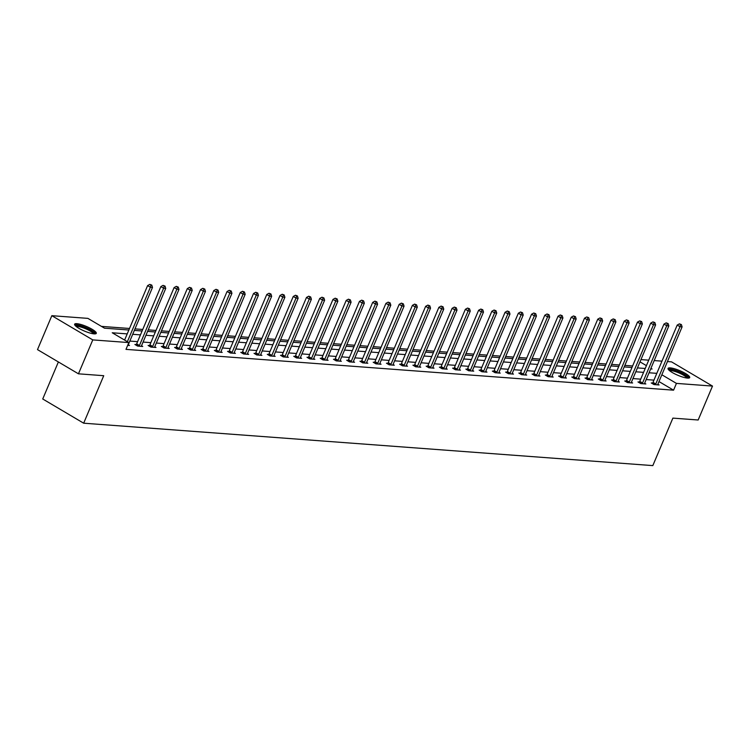 <?xml version="1.0" encoding="UTF-8"?>
<svg xmlns="http://www.w3.org/2000/svg" width="750" height="750" viewBox="0 0 750 750"><rect width="100%" height="100%" fill="white"/><g stroke="black" fill="none" stroke-linecap="round" stroke-linejoin="round"><path stroke-width="1.12" d="M687.506 378.103A11.766 2.513 -157.1 0 1 674.916 373.941A11.766 2.513 -157.1 0 1 668.034 368.419A11.766 2.513 -157.1 0 1 670.237 367.894A11.766 2.513 -157.1 0 1 682.828 372.047A11.766 2.513 -157.1 0 1 689.709 377.569A11.766 2.513 -157.1 0 1 687.506 378.103M94.088 333.872A11.766 2.513 -157.1 0 1 81.506 329.719A11.766 2.513 -157.1 0 1 74.625 324.197A11.766 2.513 -157.1 0 1 76.828 323.672A11.766 2.513 -157.1 0 1 89.409 327.825A11.766 2.513 -157.1 0 1 96.291 333.347A11.766 2.513 -157.1 0 1 94.088 333.872M58.378 361.95L42.731 398.991L83.672 423.197L652.819 465.609L672.881 418.116L698.166 420L712.5 386.081L676.434 383.391L661.856 374.775M83.672 423.197L103.734 375.703L78.45 373.819L37.5 349.613L51.834 315.684L87.9 318.375L104.503 328.191L128.859 330.009M635.484 359.184L632.616 365.963L624.853 365.391M619.378 364.978L611.616 364.397M606.141 363.994L598.378 363.412M592.903 363.009L585.131 362.428M579.656 362.016L571.894 361.444M566.419 361.031L558.656 360.45M553.181 360.047L545.419 359.466M539.944 359.062L532.172 358.481M526.697 358.069L518.934 357.497M513.459 357.084L505.697 356.503M500.222 356.1L492.459 355.519M486.984 355.116L479.213 354.534M473.738 354.122L465.975 353.55M460.5 353.137L452.738 352.566M447.262 352.153L439.5 351.572M434.025 351.169L426.253 350.587M420.787 350.184L413.016 349.603M407.541 349.191L399.778 348.619M394.303 348.206L386.541 347.625M381.066 347.222L373.294 346.641M367.828 346.238L360.056 345.656M354.581 345.244L346.819 344.672M341.344 344.259L333.581 343.678M328.106 343.275L320.334 342.694M314.869 342.291L307.097 341.709M301.622 341.297L293.859 340.725M288.384 340.312L280.622 339.731M275.147 339.328L267.375 338.747M261.909 338.344L254.137 337.762M248.663 337.35L240.9 336.778M235.425 336.366L227.662 335.784M222.188 335.381L214.416 334.8M208.95 334.397L201.178 333.816M195.703 333.403L187.941 332.831M182.466 332.419L174.703 331.837M169.228 331.434L161.456 330.853M155.991 330.45L148.219 329.869M142.744 329.456L134.981 328.884M129.506 328.472L101.447 326.381M640.959 359.587L648.722 360.169M654.197 360.572L661.969 361.153M667.434 361.566L671.55 361.866L712.5 386.081M127.219 333.891L112.247 332.775L128.85 342.581L125.981 349.369L673.566 390.178L658.987 381.562M653.944 380.138L646.181 379.556M640.706 379.153L632.944 378.572M627.469 378.159L619.697 377.587M614.231 377.175L606.459 376.594M600.984 376.191L593.222 375.609M587.747 375.206L579.984 374.625M574.509 374.213L566.737 373.641M561.272 373.228L553.5 372.656M548.025 372.244L540.262 371.663M534.788 371.259L527.025 370.678M521.55 370.275L513.787 369.694M508.313 369.281L500.541 368.709M495.066 368.297L487.303 367.716M481.828 367.312L474.066 366.731M468.591 366.328L460.828 365.747M455.353 365.334L447.581 364.762M442.106 364.35L434.344 363.769M428.869 363.366L421.106 362.784M415.631 362.381L407.869 361.8M402.394 361.388L394.622 360.816M389.147 360.403L381.384 359.822M375.909 359.419L368.147 358.837M362.672 358.434L354.909 357.853M349.434 357.441L341.663 356.869M336.188 356.456L328.425 355.875M322.95 355.472L315.188 354.891M309.713 354.488L301.95 353.906M296.475 353.494L288.703 352.922M283.228 352.509L275.466 351.928M269.991 351.525L262.228 350.944M256.753 350.541L248.991 349.959M243.516 349.547L235.744 348.975M230.269 348.562L222.506 347.981M217.031 347.578L209.269 346.997M203.794 346.594L196.031 346.012M190.556 345.6L182.784 345.028M177.319 344.616L169.547 344.034M164.072 343.631L156.309 343.05M150.834 342.647L143.072 342.066M137.597 341.653L129.825 341.081M127.678 345.347L129.497 345.487L128.278 344.766M136.256 344.559L134.878 344.456L137.644 346.097L142.734 346.472L141.516 345.75M149.494 345.544L148.116 345.441L150.891 347.081L155.981 347.456L154.753 346.734M162.731 346.537L161.363 346.434L164.128 348.066L169.219 348.45L167.991 347.719M175.969 347.522L174.6 347.419L177.366 349.05L182.456 349.434L181.237 348.712M189.216 348.506L187.838 348.403L190.603 350.044L195.694 350.419L194.475 349.697M202.453 349.491L201.075 349.387L203.85 351.028L208.941 351.403L207.713 350.681M215.691 350.484L214.322 350.381L217.088 352.013L222.178 352.397L220.95 351.666M228.928 351.469L227.559 351.366L230.325 352.997L235.416 353.381L234.197 352.659M242.175 352.453L240.797 352.35L243.562 353.991L248.653 354.366L247.434 353.644M255.412 353.438L254.034 353.334L256.809 354.975L261.9 355.35L260.672 354.628M268.65 354.431L267.281 354.328L270.047 355.959L275.138 356.344L273.909 355.613M281.887 355.416L280.519 355.312L283.284 356.944L288.375 357.328L287.156 356.606M295.134 356.4L293.756 356.297L296.522 357.938L301.613 358.312L300.394 357.591M308.372 357.384L306.994 357.281L309.759 358.922L314.859 359.297L313.631 358.575M321.609 358.369L320.241 358.275L323.006 359.906L328.097 360.291L326.869 359.559M334.847 359.363L333.478 359.259L336.244 360.891L341.334 361.275L340.116 360.553M348.094 360.347L346.716 360.244L349.481 361.884L354.572 362.259L353.353 361.537M361.331 361.331L359.953 361.228L362.719 362.869L367.819 363.244L366.591 362.522M374.569 362.316L373.2 362.222L375.966 363.853L381.056 364.237L379.828 363.506M387.806 363.309L386.438 363.206L389.203 364.838L394.294 365.222L393.075 364.5M401.053 364.294L399.675 364.191L402.441 365.831L407.531 366.206L406.312 365.484M414.291 365.278L412.913 365.175L415.678 366.816L420.778 367.191L419.55 366.469M427.528 366.262L426.159 366.169L428.925 367.8L434.016 368.175L432.787 367.453M440.766 367.256L439.397 367.153L442.162 368.784L447.253 369.169L446.034 368.447M454.012 368.241L452.634 368.137L455.4 369.769L460.491 370.153L459.272 369.431M467.25 369.225L465.872 369.122L468.637 370.763L473.738 371.137L472.509 370.416M480.487 370.209L479.119 370.106L481.884 371.747L486.975 372.122L485.747 371.4M493.725 371.203L492.356 371.1L495.122 372.731L500.212 373.116L498.984 372.384M506.972 372.188L505.594 372.084L508.359 373.716L513.45 374.1L512.231 373.378M520.209 373.172L518.831 373.069L521.597 374.709L526.697 375.084L525.469 374.363M533.447 374.156L532.078 374.053L534.844 375.694L539.934 376.069L538.706 375.347M546.684 375.15L545.316 375.047L548.081 376.678L553.172 377.062L551.944 376.331M559.931 376.134L558.553 376.031L561.319 377.662L566.409 378.047L565.191 377.325M573.169 377.119L571.791 377.016L574.556 378.656L579.656 379.031L578.428 378.309M586.406 378.103L585.037 378L587.803 379.641L592.894 380.016L591.666 379.294M599.644 379.097L598.275 378.994L601.041 380.625L606.131 381.009L604.903 380.278M612.891 380.081L611.512 379.978L614.278 381.609L619.369 381.994L618.15 381.272M626.128 381.066L624.75 380.963L627.516 382.603L632.616 382.978L631.388 382.256M639.366 382.05L637.987 381.947L640.763 383.588L645.853 383.962L644.625 383.241M652.603 383.044L651.234 382.941L654 384.572L659.091 384.956L657.863 384.225M78.45 373.819L92.775 339.9L51.834 315.684M673.566 390.178L676.434 383.391M128.85 342.581L92.775 339.9M656.812 373.35L649.05 372.778M643.575 372.366L635.803 371.784M630.337 371.381L622.566 370.8M617.091 370.397L609.328 369.816M603.853 369.403L596.091 368.831M590.616 368.419L582.844 367.838M577.378 367.434L569.606 366.853M564.131 366.45L556.369 365.869M550.894 365.456L543.131 364.884M537.656 364.472L529.884 363.891M524.419 363.488L516.647 362.906M511.172 362.503L503.409 361.922M497.934 361.509L490.172 360.938M484.697 360.525L476.925 359.944M471.459 359.541L463.688 358.959M458.212 358.556L450.45 357.975M444.975 357.562L437.213 356.991M431.737 356.578L423.966 355.997M418.5 355.594L410.728 355.012M405.253 354.609L397.491 354.028M392.016 353.616L384.253 353.044M378.778 352.631L371.016 352.05M365.541 351.647L357.769 351.066M352.294 350.663L344.531 350.081M339.056 349.669L331.294 349.097M325.819 348.684L318.056 348.103M312.581 347.7L304.809 347.119M299.334 346.716L291.572 346.134M286.097 345.722L278.334 345.15M272.859 344.738L265.097 344.156M259.622 343.753L251.85 343.172M246.375 342.769L238.613 342.188M233.138 341.775L225.375 341.203M219.9 340.791L212.137 340.219M206.662 339.806L198.891 339.225M193.416 338.822L185.653 338.241M180.178 337.838L172.416 337.256M166.941 336.844L159.178 336.272M153.703 335.859L145.931 335.278M140.456 334.875L132.694 334.294M650.691 368.897L652.087 369L650.934 368.316M646.416 365.644L640.003 361.856M134.334 330.413L142.097 330.994M147.572 331.397L155.344 331.978M160.809 332.391L168.581 332.963M174.056 333.375L181.819 333.956M187.294 334.359L195.056 334.941M200.531 335.344L208.303 335.925M213.769 336.337L221.541 336.909M227.016 337.322L234.778 337.903M240.253 338.306L248.016 338.888M253.491 339.291L261.262 339.872M266.728 340.275L274.5 340.856M279.975 341.269L287.738 341.841M293.212 342.253L300.975 342.834M306.45 343.238L314.222 343.819M319.688 344.222L327.459 344.803M332.934 345.216L340.697 345.787M346.172 346.2L353.934 346.781M359.409 347.184L367.181 347.766M372.647 348.169L380.419 348.75M385.894 349.163L393.656 349.734M399.131 350.147L406.894 350.728M412.369 351.131L420.131 351.713M425.606 352.116L433.378 352.697M438.853 353.109L446.616 353.681M452.091 354.094L459.853 354.675M465.328 355.078L473.091 355.659M478.566 356.062L486.337 356.644M491.812 357.056L499.575 357.628M505.05 358.041L512.812 358.622M518.288 359.025L526.05 359.606M531.525 360.009L539.297 360.591M544.772 361.003L552.534 361.575M558.009 361.988L565.772 362.569M571.247 362.972L579.009 363.553M584.484 363.956L592.256 364.537M597.731 364.95L605.494 365.522M610.969 365.934L618.731 366.516M624.206 366.919L631.969 367.5M637.444 367.903L645.216 368.484M127.369 341.719L150.375 287.25L152.503 287.409L128.316 344.672A1.509 0.787 120.6 0 0 128.156 345.178L128.128 345.384M124.603 340.078L147.609 285.609L150.375 287.25L150.928 285.038L151.781 285.103L149.822 284.391L150.928 285.038M149.822 284.391L147.609 285.609M152.503 287.409L151.781 285.103M75.6 325.978A10.181 2.175 -157.1 0 1 86.222 328.022A10.181 2.175 -157.1 0 1 94.341 333.891M93.394 333.806A9.422 2.016 22.9 0 0 85.847 328.837A9.422 2.016 22.9 0 0 76.322 326.588M95.709 333.778A11.681 2.494 22.9 0 0 86.409 327.75A11.681 2.494 22.9 0 0 74.719 324.909M669.009 370.2A10.181 2.175 -157.1 0 1 670.941 369.666A10.181 2.175 -157.1 0 1 682.003 373.341A10.181 2.175 -157.1 0 1 687.75 378.113M686.803 378.028A9.422 2.016 22.9 0 0 680.541 373.631A9.422 2.016 22.9 0 0 671.213 370.669A9.422 2.016 22.9 0 0 669.731 370.819M689.128 378A11.681 2.494 22.9 0 0 681.188 372.581A11.681 2.494 22.9 0 0 669.834 369.009A11.681 2.494 22.9 0 0 668.137 369.131M139.022 346.2L139.153 346.003A1.509 0.787 120.6 0 0 139.434 345.497L163.622 288.234L165.741 288.394L141.553 345.656A1.509 0.787 120.6 0 0 141.403 346.172L141.366 346.369M135.909 345.066L136.387 344.363A1.509 0.787 120.6 0 0 136.659 343.866L160.856 286.603L163.622 288.234L164.175 286.031L165.019 286.088L163.069 285.375L164.175 286.031M163.069 285.375L160.856 286.603M165.741 288.394L165.019 286.088M152.259 347.184L152.391 346.988A1.509 0.787 120.6 0 0 152.672 346.481L176.859 289.219L178.978 289.378L154.791 346.641A1.509 0.787 120.6 0 0 154.641 347.156L154.603 347.353M149.147 346.05L149.625 345.347A1.509 0.787 120.6 0 0 149.906 344.85L174.094 287.587L176.859 289.219L177.413 287.016L178.256 287.081L176.306 286.359L177.413 287.016M176.306 286.359L174.094 287.587M178.978 289.378L178.256 287.081M165.497 348.169L165.638 347.972A1.509 0.787 120.6 0 0 165.909 347.475L190.097 290.212L192.225 290.363L168.028 347.634A1.509 0.787 120.6 0 0 167.878 348.141L167.841 348.347M162.384 347.034L162.872 346.341A1.509 0.787 120.6 0 0 163.144 345.834L187.331 288.572L190.097 290.212L190.65 288L191.503 288.066L189.544 287.344L190.65 288M189.544 287.344L187.331 288.572M192.225 290.363L191.503 288.066M178.744 349.153L178.875 348.956A1.509 0.787 120.6 0 0 179.147 348.459L203.334 291.197L205.463 291.356L181.275 348.619A1.509 0.787 120.6 0 0 181.116 349.125L181.088 349.331M175.622 348.028L176.109 347.325A1.509 0.787 120.6 0 0 176.381 346.819L200.569 289.556L203.334 291.197L203.887 288.984L204.741 289.05L202.781 288.337L203.887 288.984M202.781 288.337L200.569 289.556M205.463 291.356L204.741 289.05M191.981 350.147L192.112 349.95A1.509 0.787 120.6 0 0 192.394 349.444L216.581 292.181L218.7 292.341L194.512 349.603A1.509 0.787 120.6 0 0 194.362 350.119L194.325 350.316M188.869 349.012L189.347 348.309A1.509 0.787 120.6 0 0 189.619 347.812L213.816 290.55L216.581 292.181L217.134 289.978L217.978 290.034L216.019 289.322L217.134 289.978M216.019 289.322L213.816 290.55M218.7 292.341L217.978 290.034M205.219 351.131L205.35 350.934A1.509 0.787 120.6 0 0 205.631 350.428L229.819 293.166L231.938 293.325L207.75 350.587A1.509 0.787 120.6 0 0 207.6 351.103L207.562 351.3M202.106 349.997L202.584 349.294A1.509 0.787 120.6 0 0 202.866 348.797L227.053 291.534L229.819 293.166L230.372 290.963L231.216 291.028L229.266 290.306L230.372 290.963M229.266 290.306L227.053 291.534M231.938 293.325L231.216 291.028M218.456 352.116L218.597 351.919A1.509 0.787 120.6 0 0 218.869 351.422L243.056 294.159L245.175 294.309L220.988 351.581A1.509 0.787 120.6 0 0 220.838 352.087L220.8 352.294M215.344 350.981L215.831 350.287A1.509 0.787 120.6 0 0 216.103 349.781L240.291 292.519L243.056 294.159L243.609 291.947L244.462 292.013L242.503 291.291L243.609 291.947M242.503 291.291L240.291 292.519M245.175 294.309L244.462 292.013M231.703 353.1L231.834 352.903A1.509 0.787 120.6 0 0 232.106 352.406L256.294 295.144L258.422 295.303L234.234 352.566A1.509 0.787 120.6 0 0 234.075 353.072L234.047 353.278M228.581 351.975L229.069 351.272A1.509 0.787 120.6 0 0 229.341 350.766L253.528 293.503L256.294 295.144L256.847 292.931L257.7 292.997L255.741 292.284L256.847 292.931M255.741 292.284L253.528 293.503M258.422 295.303L257.7 292.997M244.941 354.094L245.072 353.897A1.509 0.787 120.6 0 0 245.344 353.391L269.541 296.128L271.659 296.288L247.472 353.55A1.509 0.787 120.6 0 0 247.322 354.066L247.284 354.262M241.828 352.959L242.306 352.256A1.509 0.787 120.6 0 0 242.578 351.759L266.775 294.497L269.541 296.128L270.094 293.925L270.938 293.981L268.978 293.269L270.094 293.925M268.978 293.269L266.775 294.497M271.659 296.288L270.938 293.981M258.178 355.078L258.309 354.881A1.509 0.787 120.6 0 0 258.591 354.375L282.778 297.113L284.897 297.272L260.709 354.534A1.509 0.787 120.6 0 0 260.559 355.05L260.522 355.247M255.066 353.944L255.544 353.241A1.509 0.787 120.6 0 0 255.825 352.744L280.012 295.481L282.778 297.113L283.331 294.909L284.175 294.975L282.225 294.253L283.331 294.909M282.225 294.253L280.012 295.481M284.897 297.272L284.175 294.975M271.416 356.062L271.556 355.866A1.509 0.787 120.6 0 0 271.828 355.369L296.016 298.097L298.134 298.256L273.947 355.519A1.509 0.787 120.6 0 0 273.797 356.034L273.759 356.241M268.303 354.928L268.781 354.234A1.509 0.787 120.6 0 0 269.062 353.728L293.25 296.466L296.016 298.097L296.569 295.894L297.422 295.959L295.463 295.238L296.569 295.894M295.463 295.238L293.25 296.466M298.134 298.256L297.422 295.959M284.662 357.047L284.794 356.85A1.509 0.787 120.6 0 0 285.066 356.353L309.253 299.091L311.381 299.25L287.194 356.512A1.509 0.787 120.6 0 0 287.034 357.019L287.006 357.225M281.541 355.922L282.028 355.219A1.509 0.787 120.6 0 0 282.3 354.713L306.488 297.45L309.253 299.091L309.806 296.878L310.659 296.944L308.7 296.222L309.806 296.878M308.7 296.222L306.488 297.45M311.381 299.25L310.659 296.944M297.9 358.031L298.031 357.844A1.509 0.787 120.6 0 0 298.303 357.338L322.5 300.075L324.619 300.234L300.431 357.497A1.509 0.787 120.6 0 0 300.272 358.012L300.244 358.209M294.788 356.906L295.266 356.203A1.509 0.787 120.6 0 0 295.538 355.706L319.734 298.434L322.5 300.075L323.044 297.872L323.897 297.928L321.938 297.216L323.044 297.872M321.938 297.216L319.734 298.434M324.619 300.234L323.897 297.928M311.137 359.025L311.269 358.828A1.509 0.787 120.6 0 0 311.55 358.322L335.738 301.059L337.856 301.219L313.669 358.481A1.509 0.787 120.6 0 0 313.519 358.997L313.481 359.194M308.025 357.891L308.503 357.188A1.509 0.787 120.6 0 0 308.784 356.691L332.972 299.428L335.738 301.059L336.291 298.856L337.134 298.922L335.184 298.2L336.291 298.856M335.184 298.2L332.972 299.428M337.856 301.219L337.134 298.922M324.375 360.009L324.516 359.812A1.509 0.787 120.6 0 0 324.788 359.316L348.975 302.044L351.094 302.203L326.906 359.466A1.509 0.787 120.6 0 0 326.756 359.981L326.719 360.188M321.262 358.875L321.741 358.181A1.509 0.787 120.6 0 0 322.022 357.675L346.209 300.413L348.975 302.044L349.528 299.841L350.381 299.906L348.422 299.184L349.528 299.841M348.422 299.184L346.209 300.413M351.094 302.203L350.381 299.906M337.622 360.994L337.753 360.797A1.509 0.787 120.6 0 0 338.025 360.3L362.213 303.038L364.341 303.197L340.153 360.459A1.509 0.787 120.6 0 0 339.994 360.966L339.966 361.172M334.5 359.869L334.988 359.166A1.509 0.787 120.6 0 0 335.259 358.659L359.447 301.397L362.213 303.038L362.766 300.825L363.619 300.891L361.659 300.169L362.766 300.825M361.659 300.169L359.447 301.397M364.341 303.197L363.619 300.891M350.859 361.978L350.991 361.791A1.509 0.787 120.6 0 0 351.262 361.284L375.459 304.022L377.578 304.181L353.391 361.444A1.509 0.787 120.6 0 0 353.231 361.95L353.203 362.156M347.747 360.853L348.225 360.15A1.509 0.787 120.6 0 0 348.497 359.653L372.694 302.381L375.459 304.022L376.003 301.809L376.856 301.875L374.897 301.163L376.003 301.809M374.897 301.163L372.694 302.381M377.578 304.181L376.856 301.875M364.097 362.972L364.228 362.775A1.509 0.787 120.6 0 0 364.509 362.269L388.697 305.006L390.816 305.166L366.628 362.428A1.509 0.787 120.6 0 0 366.478 362.944L366.441 363.141M360.984 361.837L361.462 361.134A1.509 0.787 120.6 0 0 361.744 360.637L385.931 303.375L388.697 305.006L389.25 302.803L390.094 302.859L388.144 302.147L389.25 302.803M388.144 302.147L385.931 303.375M390.816 305.166L390.094 302.859M377.334 363.956L377.475 363.759A1.509 0.787 120.6 0 0 377.747 363.263L401.934 305.991L404.053 306.15L379.866 363.412A1.509 0.787 120.6 0 0 379.716 363.928L379.678 364.134M374.222 362.822L374.7 362.128A1.509 0.787 120.6 0 0 374.981 361.622L399.169 304.359L401.934 305.991L402.488 303.788L403.331 303.853L401.381 303.131L402.488 303.788M401.381 303.131L399.169 304.359M404.053 306.15L403.331 303.853M390.572 364.941L390.712 364.744A1.509 0.787 120.6 0 0 390.984 364.247L415.172 306.984L417.3 307.144L393.103 364.406A1.509 0.787 120.6 0 0 392.953 364.913L392.925 365.119M387.459 363.816L387.947 363.113A1.509 0.787 120.6 0 0 388.219 362.606L412.406 305.344L415.172 306.984L415.725 304.772L416.578 304.838L414.619 304.116L415.725 304.772M414.619 304.116L412.406 305.344M417.3 307.144L416.578 304.838M403.819 365.925L403.95 365.738A1.509 0.787 120.6 0 0 404.222 365.231L428.419 307.969L430.538 308.128L406.35 365.391A1.509 0.787 120.6 0 0 406.191 365.897L406.163 366.103M400.706 364.8L401.184 364.097A1.509 0.787 120.6 0 0 401.456 363.6L425.644 306.328L428.419 307.969L428.962 305.756L429.816 305.822L427.856 305.109L428.962 305.756M427.856 305.109L425.644 306.328M430.538 308.128L429.816 305.822M417.056 366.919L417.188 366.722A1.509 0.787 120.6 0 0 417.469 366.216L441.656 308.953L443.775 309.113L419.587 366.375A1.509 0.787 120.6 0 0 419.438 366.891L419.4 367.087M413.944 365.784L414.422 365.081A1.509 0.787 120.6 0 0 414.703 364.584L438.891 307.322L441.656 308.953L442.209 306.75L443.053 306.806L441.103 306.094L442.209 306.75M441.103 306.094L438.891 307.322M443.775 309.113L443.053 306.806M430.294 367.903L430.434 367.706A1.509 0.787 120.6 0 0 430.706 367.209L454.894 309.938L457.013 310.097L432.825 367.359A1.509 0.787 120.6 0 0 432.675 367.875L432.638 368.081M427.181 366.769L427.659 366.075A1.509 0.787 120.6 0 0 427.941 365.569L452.128 308.306L454.894 309.938L455.447 307.734L456.291 307.8L454.341 307.078L455.447 307.734M454.341 307.078L452.128 308.306M457.013 310.097L456.291 307.8M443.531 368.888L443.672 368.691A1.509 0.787 120.6 0 0 443.944 368.194L468.131 310.931L470.259 311.091L446.062 368.353A1.509 0.787 120.6 0 0 445.912 368.859L445.884 369.066M440.419 367.762L440.906 367.059A1.509 0.787 120.6 0 0 441.178 366.553L465.366 309.291L468.131 310.931L468.684 308.719L469.537 308.784L467.578 308.062L468.684 308.719M467.578 308.062L465.366 309.291M470.259 311.091L469.537 308.784M456.778 369.872L456.909 369.684A1.509 0.787 120.6 0 0 457.181 369.178L481.378 311.916L483.497 312.075L459.309 369.337A1.509 0.787 120.6 0 0 459.15 369.844L459.122 370.05M453.666 368.747L454.144 368.044A1.509 0.787 120.6 0 0 454.416 367.547L478.603 310.275L481.378 311.916L481.922 309.703L482.775 309.769L480.816 309.056L481.922 309.703M480.816 309.056L478.603 310.275M483.497 312.075L482.775 309.769M470.016 370.866L470.147 370.669A1.509 0.787 120.6 0 0 470.428 370.162L494.616 312.9L496.734 313.059L472.547 370.322A1.509 0.787 120.6 0 0 472.397 370.837L472.359 371.034M466.903 369.731L467.381 369.028A1.509 0.787 120.6 0 0 467.662 368.531L491.85 311.269L494.616 312.9L495.169 310.697L496.013 310.753L494.062 310.041L495.169 310.697M494.062 310.041L491.85 311.269M496.734 313.059L496.013 310.753M483.253 371.85L483.394 371.653A1.509 0.787 120.6 0 0 483.666 371.156L507.853 313.884L509.972 314.044L485.784 371.306A1.509 0.787 120.6 0 0 485.634 371.822L485.597 372.028M480.141 370.716L480.619 370.022A1.509 0.787 120.6 0 0 480.9 369.516L505.087 312.253L507.853 313.884L508.406 311.681L509.25 311.747L507.3 311.025L508.406 311.681M507.3 311.025L505.087 312.253M509.972 314.044L509.25 311.747M496.491 372.834L496.631 372.638A1.509 0.787 120.6 0 0 496.903 372.141L521.091 314.878L523.219 315.028L499.022 372.3A1.509 0.787 120.6 0 0 498.872 372.806L498.844 373.012M493.378 371.7L493.866 371.006A1.509 0.787 120.6 0 0 494.138 370.5L518.325 313.238L521.091 314.878L521.644 312.666L522.497 312.731L520.538 312.009L521.644 312.666M520.538 312.009L518.325 313.238M523.219 315.028L522.497 312.731M509.738 373.819L509.869 373.631A1.509 0.787 120.6 0 0 510.141 373.125L534.338 315.863L536.456 316.022L512.269 373.284A1.509 0.787 120.6 0 0 512.109 373.791L512.081 373.997M506.625 372.694L507.103 371.991A1.509 0.787 120.6 0 0 507.375 371.494L531.562 314.222L534.338 315.863L534.881 313.65L535.734 313.716L533.775 313.003L534.881 313.65M533.775 313.003L531.562 314.222M536.456 316.022L535.734 313.716M522.975 374.812L523.106 374.616A1.509 0.787 120.6 0 0 523.387 374.109L547.575 316.847L549.694 317.006L525.506 374.269A1.509 0.787 120.6 0 0 525.356 374.784L525.319 374.981M519.862 373.678L520.341 372.975A1.509 0.787 120.6 0 0 520.622 372.478L544.809 315.216L547.575 316.847L548.128 314.644L548.972 314.7L547.022 313.988L548.128 314.644M547.022 313.988L544.809 315.216M549.694 317.006L548.972 314.7M536.213 375.797L536.344 375.6A1.509 0.787 120.6 0 0 536.625 375.094L560.812 317.831L562.931 317.991L538.744 375.253A1.509 0.787 120.6 0 0 538.594 375.769L538.556 375.966M533.1 374.662L533.578 373.969A1.509 0.787 120.6 0 0 533.859 373.463L558.047 316.2L560.812 317.831L561.366 315.628L562.209 315.694L560.259 314.972L561.366 315.628M560.259 314.972L558.047 316.2M562.931 317.991L562.209 315.694M549.45 376.781L549.591 376.584A1.509 0.787 120.6 0 0 549.862 376.088L574.05 318.825L576.178 318.975L551.981 376.247A1.509 0.787 120.6 0 0 551.831 376.753L551.803 376.959M546.337 375.647L546.825 374.953A1.509 0.787 120.6 0 0 547.097 374.447L571.284 317.184L574.05 318.825L574.603 316.613L575.456 316.678L573.497 315.956L574.603 316.613M573.497 315.956L571.284 317.184M576.178 318.975L575.456 316.678M562.697 377.766L562.828 377.578A1.509 0.787 120.6 0 0 563.1 377.072L587.297 319.809L589.416 319.969L565.228 377.231A1.509 0.787 120.6 0 0 565.069 377.738L565.041 377.944M559.584 376.641L560.062 375.938A1.509 0.787 120.6 0 0 560.334 375.431L584.522 318.169L587.297 319.809L587.841 317.597L588.694 317.662L586.734 316.95L587.841 317.597M586.734 316.95L584.522 318.169M589.416 319.969L588.694 317.662M575.934 378.759L576.066 378.562A1.509 0.787 120.6 0 0 576.347 378.056L600.534 320.794L602.653 320.953L578.466 378.216A1.509 0.787 120.6 0 0 578.316 378.731L578.278 378.928M572.822 377.625L573.3 376.922A1.509 0.787 120.6 0 0 573.572 376.425L597.769 319.163L600.534 320.794L601.087 318.591L601.931 318.647L599.981 317.934L601.087 318.591M599.981 317.934L597.769 319.163M602.653 320.953L601.931 318.647M589.172 379.744L589.303 379.547A1.509 0.787 120.6 0 0 589.584 379.041L613.772 321.778L615.891 321.938L591.703 379.2A1.509 0.787 120.6 0 0 591.553 379.716L591.516 379.913M586.059 378.609L586.538 377.916A1.509 0.787 120.6 0 0 586.819 377.409L611.006 320.147L613.772 321.778L614.325 319.575L615.169 319.641L613.219 318.919L614.325 319.575M613.219 318.919L611.006 320.147M615.891 321.938L615.169 319.641M602.409 380.728L602.55 380.531A1.509 0.787 120.6 0 0 602.822 380.034L627.009 322.772L629.138 322.922L604.941 380.194A1.509 0.787 120.6 0 0 604.791 380.7L604.753 380.906M599.297 379.594L599.784 378.9A1.509 0.787 120.6 0 0 600.056 378.394L624.244 321.131L627.009 322.772L627.562 320.559L628.416 320.625L626.456 319.903L627.562 320.559M626.456 319.903L624.244 321.131M629.138 322.922L628.416 320.625M615.656 381.713L615.788 381.516A1.509 0.787 120.6 0 0 616.059 381.019L640.256 323.756L642.375 323.916L618.188 381.178A1.509 0.787 120.6 0 0 618.028 381.684L618 381.891M612.544 380.587L613.022 379.884A1.509 0.787 120.6 0 0 613.294 379.378L637.481 322.116L640.256 323.756L640.8 321.544L641.653 321.609L639.694 320.897L640.8 321.544M639.694 320.897L637.481 322.116M642.375 323.916L641.653 321.609M628.894 382.706L629.025 382.509A1.509 0.787 120.6 0 0 629.306 382.003L653.494 324.741L655.613 324.9L631.425 382.162A1.509 0.787 120.6 0 0 631.275 382.678L631.238 382.875M625.781 381.572L626.259 380.869A1.509 0.787 120.6 0 0 626.531 380.372L650.728 323.109L653.494 324.741L654.047 322.538L654.891 322.594L652.941 321.881L654.047 322.538M652.941 321.881L650.728 323.109M655.613 324.9L654.891 322.594M642.131 383.691L642.263 383.494A1.509 0.787 120.6 0 0 642.544 382.987L666.731 325.725L668.85 325.884L644.663 383.147A1.509 0.787 120.6 0 0 644.513 383.663L644.475 383.859M639.019 382.556L639.497 381.853A1.509 0.787 120.6 0 0 639.778 381.356L663.966 324.094L666.731 325.725L667.284 323.522L668.128 323.588L666.178 322.866L667.284 323.522M666.178 322.866L663.966 324.094M668.85 325.884L668.128 323.588M655.369 384.675L655.509 384.478A1.509 0.787 120.6 0 0 655.781 383.981L679.969 326.719L682.097 326.869L657.9 384.141A1.509 0.787 120.6 0 0 657.75 384.647L657.712 384.853M652.256 383.541L652.744 382.847A1.509 0.787 120.6 0 0 653.016 382.341L677.203 325.078L679.969 326.719L680.522 324.506L681.375 324.572L679.416 323.85L680.522 324.506M679.416 323.85L677.203 325.078M682.097 326.869L681.375 324.572M139.153 346.003L136.387 344.363M139.434 345.497L136.659 343.866M152.391 346.988L149.625 345.347M152.672 346.481L149.906 344.85M165.638 347.972L162.872 346.341M165.909 347.475L163.144 345.834M178.875 348.956L176.109 347.325M179.147 348.459L176.381 346.819M192.112 349.95L189.347 348.309M192.394 349.444L189.619 347.812M205.35 350.934L202.584 349.294M205.631 350.428L202.866 348.797M218.597 351.919L215.831 350.287M218.869 351.422L216.103 349.781M231.834 352.903L229.069 351.272M232.106 352.406L229.341 350.766M245.072 353.897L242.306 352.256M245.344 353.391L242.578 351.759M258.309 354.881L255.544 353.241M258.591 354.375L255.825 352.744M271.556 355.866L268.781 354.234M271.828 355.369L269.062 353.728M284.794 356.85L282.028 355.219M285.066 356.353L282.3 354.713M298.031 357.844L295.266 356.203M298.303 357.338L295.538 355.706M311.269 358.828L308.503 357.188M311.55 358.322L308.784 356.691M324.516 359.812L321.741 358.181M324.788 359.316L322.022 357.675M337.753 360.797L334.988 359.166M338.025 360.3L335.259 358.659M350.991 361.791L348.225 360.15M351.262 361.284L348.497 359.653M364.228 362.775L361.462 361.134M364.509 362.269L361.744 360.637M377.475 363.759L374.7 362.128M377.747 363.263L374.981 361.622M390.712 364.744L387.947 363.113M390.984 364.247L388.219 362.606M403.95 365.738L401.184 364.097M404.222 365.231L401.456 363.6M417.188 366.722L414.422 365.081M417.469 366.216L414.703 364.584M430.434 367.706L427.659 366.075M430.706 367.209L427.941 365.569M443.672 368.691L440.906 367.059M443.944 368.194L441.178 366.553M456.909 369.684L454.144 368.044M457.181 369.178L454.416 367.547M470.147 370.669L467.381 369.028M470.428 370.162L467.662 368.531M483.394 371.653L480.619 370.022M483.666 371.156L480.9 369.516M496.631 372.638L493.866 371.006M496.903 372.141L494.138 370.5M509.869 373.631L507.103 371.991M510.141 373.125L507.375 371.494M523.106 374.616L520.341 372.975M523.387 374.109L520.622 372.478M536.344 375.6L533.578 373.969M536.625 375.094L533.859 373.463M549.591 376.584L546.825 374.953M549.862 376.088L547.097 374.447M562.828 377.578L560.062 375.938M563.1 377.072L560.334 375.431M576.066 378.562L573.3 376.922M576.347 378.056L573.572 376.425M589.303 379.547L586.538 377.916M589.584 379.041L586.819 377.409M602.55 380.531L599.784 378.9M602.822 380.034L600.056 378.394M615.788 381.516L613.022 379.884M616.059 381.019L613.294 379.378M629.025 382.509L626.259 380.869M629.306 382.003L626.531 380.372M642.263 383.494L639.497 381.853M642.544 382.987L639.778 381.356M655.509 384.478L652.744 382.847M655.781 383.981L653.016 382.341"/></g></svg>
